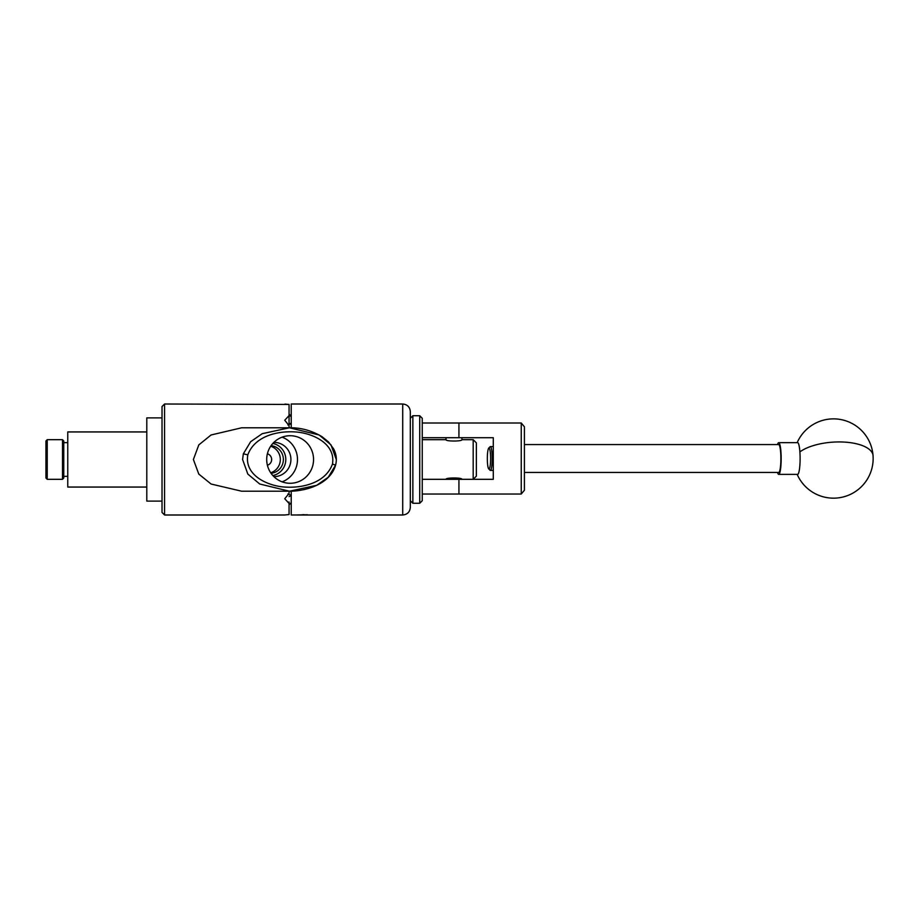 <?xml version="1.0" encoding="UTF-8"?>
<svg xmlns="http://www.w3.org/2000/svg" width="919" height="919" viewBox="0 0 919 919"><rect width="100%" height="100%" fill="white"/><g stroke="black" fill="none" stroke-linecap="round" stroke-linejoin="round"><path stroke-width="1.38" d="M422.246 423.004L521.245 423.004L524.404 426.807L524.404 490.229L521.245 494.031L422.246 494.031M422.246 479.316L493.285 479.316L493.285 437.708L422.246 437.708M521.245 494.031L521.245 423.004M490.103 450.896A10.5 1.643 -90 0 0 488.713 448.15A10.5 1.643 -90 0 0 487.403 455.41A10.5 1.643 -90 0 0 487.84 466.128A10.5 1.643 -90 0 0 488.713 468.885A10.5 1.643 -90 0 0 490.436 463.165A10.5 1.643 -90 0 0 490.103 450.896M488.713 448.15L490.057 446.772A11.89 1.861 90 0 1 490.344 446.623A11.89 1.861 90 0 1 491.631 449.885A11.89 1.861 90 0 1 492.079 462.923A11.89 1.861 90 0 1 490.344 470.413A11.89 1.861 90 0 1 490.057 470.264L488.713 468.885M524.404 472.469L778.703 472.469A13.957 2.183 -90 0 0 780.725 463.681A13.957 2.183 -90 0 0 780.197 448.392A13.957 2.183 -90 0 0 778.703 444.566L524.404 444.566M777.52 444.566A15.853 2.481 90 0 1 777.658 444.118A15.853 2.481 90 0 1 778.703 442.659L797.623 442.659A15.853 2.481 90 0 1 799.886 451.884A15.853 2.481 90 0 1 798.668 472.917A15.853 2.481 90 0 1 797.623 474.376L778.703 474.376A15.853 2.481 90 0 1 777.52 472.469M778.703 442.659A15.853 2.481 90 0 1 781.116 455.123A15.853 2.481 90 0 1 779.737 472.917A15.853 2.481 90 0 1 778.703 474.376M412.861 415.733L412.861 503.267L419.719 503.267L419.719 415.733L412.861 415.733L410.322 418.271L410.322 411.609L410.322 507.391L410.322 500.729L412.861 503.267M419.719 415.733L422.246 418.271L422.246 500.729L419.719 503.267M460.465 494.031L447.461 494.031M447.461 423.004L460.465 423.004M461.889 479.316L461.889 479.304C462.429 477.524 445.497 477.524 445.991 479.316L446.037 479.304M422.246 439.684L445.991 439.684C445.497 441.476 462.429 441.476 461.935 439.684L461.889 437.708M445.991 439.684L446.037 437.708M247.808 454.848C244.155 475.893 268.762 486.335 285.579 487.093C303.098 488.138 325.625 482.797 332.448 464.106C336.09 443.084 311.38 432.654 294.689 431.907C277.17 430.862 254.701 436.157 247.808 454.848L243.351 453.802L250.646 441.717L262.225 433.688L289.439 427.783L319.146 434.986L331.035 444.922L336.285 459.5M290.128 435.721A23.779 23.423 90 0 0 266.705 459.5A23.779 23.423 90 0 0 290.128 483.279A23.779 23.423 90 0 0 313.551 459.5A23.779 23.423 90 0 0 290.128 435.721M332.448 464.106L335.596 465.129C330.059 484.474 305.234 491.309 289.428 491.217L316.687 485.301L328.267 477.237L335.596 465.129C337.02 459.42 336.343 453.963 333.563 448.759L328.531 441.982L322.213 436.824C311.851 430.586 300.927 427.576 289.439 427.783L241.686 427.783L211.048 434.986L198.803 444.911L193.392 459.5L198.791 474.078L211.06 484.014L241.686 491.217L289.439 491.217L259.709 484.003L247.831 474.078L242.593 459.5L243.351 453.802M162.02 501.108L146.799 501.108L146.799 417.892L162.02 417.892M273.873 476.628A17.128 16.864 90 0 0 290.909 459.5A17.128 16.864 90 0 0 273.873 442.372M282.087 437.157A23.779 23.423 -90 0 1 282.087 481.843M309.611 514.996L301.719 514.996L309.439 514.973M476.352 476.145L473.182 479.316L473.182 439.684L476.352 442.855L476.352 476.145M461.935 439.684L473.182 439.684M146.799 487.059L67.765 487.059L67.765 431.941L146.799 431.941M47.214 479.316L45.95 478.052L45.95 440.948L47.214 439.684L47.214 479.316L62.503 479.316L62.503 439.684L47.214 439.684M62.503 439.684L63.767 440.948L63.767 478.052L62.503 479.316M63.767 442.659L67.765 442.659M63.767 476.341L67.765 476.341M162.02 459.5L162.02 406.543L164.558 404.004L164.558 514.996L162.02 512.457L162.02 459.5M289.06 427.783L289.06 425.566L284.741 420.259L289.06 415.583L289.06 404.452L164.558 404.004M285.062 404.05L285.855 404.153M285.958 404.165L287.13 404.291M287.325 404.314L289.06 404.452M307.394 514.743L297.503 514.927M291.22 491.194L291.22 514.996L297.101 514.973M309.634 514.996L402.717 514.996L402.717 404.004L291.22 404.004L291.22 427.806M289.06 414.067L291.22 416.112L289.06 415.985M289.06 415.583L289.06 423.739L291.22 423.314M291.22 495.686L291.22 502.888M287.888 494.02A7.926 5.606 180 0 0 291.22 495.054M291.22 423.946A7.926 5.606 -0 0 0 287.888 424.98M285.039 514.95L289.06 514.548L289.06 503.417L284.741 498.741L289.06 493.434L289.06 491.217M289.06 501.992L289.06 503.015M289.06 496.616L290.955 495.663M290.955 502.9L289.06 504.933M297.342 514.996L301.719 514.996M303.844 514.629L299.755 514.996M267.395 465.221A5.951 5.859 90 0 0 267.395 453.779M270.68 472.768A13.888 13.682 90 0 0 270.68 446.232M271.059 473.319A13.888 13.682 90 0 0 271.059 445.681M272.851 475.56A16.381 16.128 90 0 0 272.851 443.44M458.926 437.708L458.926 423.004M458.926 494.031L458.926 479.316M797.175 474.376A39.643 39.643 0 0 0 873.05 455.663A39.643 16.381 175.9 0 0 839.139 441.936A39.643 16.381 175.9 0 0 799.886 451.884M493.285 446.623L490.344 446.623M493.285 470.413L490.344 470.413M873.05 455.663A39.643 39.643 0 0 0 797.175 442.659M402.717 514.996C407.335 514.548 409.874 512.009 410.322 507.391M284.741 514.996L164.558 514.996M402.717 404.004C407.335 404.452 409.874 406.991 410.322 411.609"/></g></svg>
